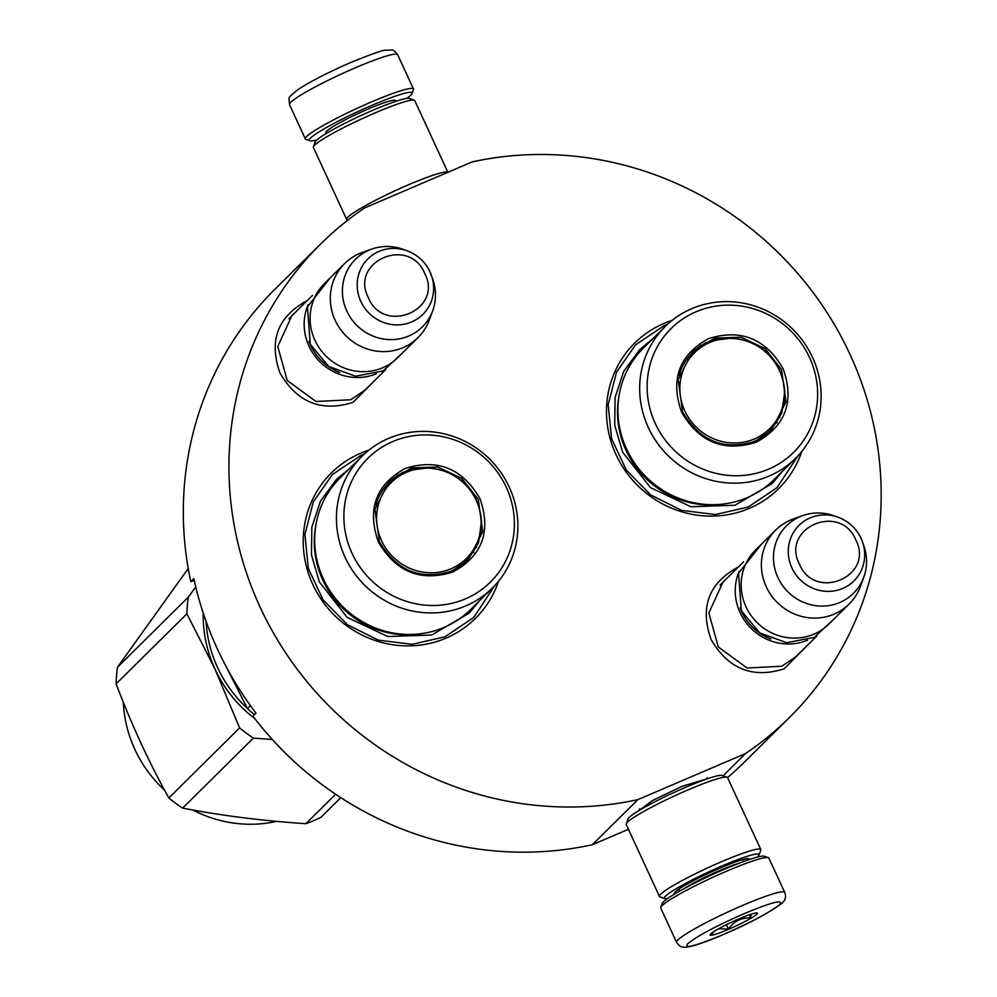 <?xml version="1.0" encoding="UTF-8"?>
<svg xmlns="http://www.w3.org/2000/svg" width="997" height="997" viewBox="0 0 997 997"><rect width="100%" height="100%" fill="white"/><g stroke="black" fill="none" stroke-linecap="round" stroke-linejoin="round"><path stroke-width="1.5" d="M638.504 810.848L652.499 800.566L681.761 786.446L709.253 778.159M380.343 374.872L353.025 402.377C321.483 412.272 297.131 402.476 279.983 372.99C268.716 340.986 277.465 317.021 306.229 301.119L307.039 300.782M811.421 641.345L784.091 668.85C752.548 678.758 728.209 668.962 711.06 639.463C699.794 607.46 708.543 583.507 737.306 567.592L738.104 567.268M801.825 451.404A102.367 98.042 -134.7 0 1 749.395 508.308A102.367 98.042 -134.7 0 1 616.034 454.657A102.367 98.042 -134.7 0 1 663.965 323.427A102.367 98.042 -134.7 0 1 672.152 320.361M498.562 581.176A102.367 98.042 -134.7 0 1 446.145 638.08A102.367 98.042 -134.7 0 1 312.784 584.429A102.367 98.042 -134.7 0 1 360.715 453.199A102.367 98.042 -134.7 0 1 368.89 450.121M364.578 207.949L472.154 161.913A333.148 319.102 -134.7 0 1 836.545 328.275A333.148 319.102 -134.7 0 1 789.375 717.566A333.148 319.102 -134.7 0 1 745.532 753.558L637.955 799.594A333.148 319.102 -134.7 0 1 273.564 633.232A333.148 319.102 -134.7 0 1 320.735 243.941A333.148 319.102 -134.7 0 1 364.578 207.949M799.868 652.773L796.753 656.176L781.773 666.245L747.027 667.978L718.276 646.978L708.855 612.981L723.124 581.774L726.551 578.696M368.803 386.3L365.675 389.702L350.707 399.76L315.962 401.492L287.198 380.493L277.777 346.507L292.059 315.301L295.486 312.223M320.735 243.941L275.11 289.08A333.148 319.102 -134.7 0 0 190.813 581.712L193.854 578.709A333.148 319.102 -134.7 0 0 255.98 713.167L252.939 716.182A333.148 319.102 -134.7 0 0 592.33 844.733L637.955 799.594M628.434 829.28L592.33 844.733M745.532 753.558L723.074 775.778M789.375 717.566L743.75 762.717A333.148 319.102 -134.7 0 1 727.573 777.61M190.813 581.712L194.191 580.266M798.011 455.791L776.987 487.683L748.236 507.012L715.422 514.552L681.512 510.339L650.567 494.873L626.29 470.011L611.572 438.717L608.182 404.745L616.532 372.13L635.612 344.8L664.363 325.483L667.728 324.112M494.761 585.551L473.737 617.455L444.986 636.771L412.16 644.324L378.262 640.111L347.317 624.645L323.04 599.783L308.322 568.489L304.932 534.504L313.282 501.902L332.35 474.572L361.101 455.255L364.478 453.884M807.595 640.174A52.118 49.912 45.3 0 1 740.098 612.694A52.118 49.912 -134.7 0 1 739.238 571.107M770.855 638.952A50.623 48.492 45.3 0 1 741.718 611.822A50.623 48.492 -134.7 0 1 740.086 607.846M849.058 604.107L828.831 624.122A52.118 49.912 45.3 0 1 746.03 606.824A52.118 49.912 -134.7 0 1 755.527 550.032L775.753 530.018A52.118 49.912 -134.7 0 1 793.487 518.901L802.747 515.599A47.544 45.538 -134.7 0 1 833.878 515.736L837.879 517.156A39.045 37.4 45.3 0 0 797.662 526.802A39.045 37.4 45.3 0 0 791.905 567.929A39.045 37.4 45.3 0 0 840.932 589.127A39.045 37.4 45.3 0 0 862.579 542.119A39.045 37.4 45.3 0 0 861.059 538.33A39.045 37.4 45.3 0 0 837.879 517.156C848.435 521.095 856.161 528.161 861.059 538.33L863.963 546.132A47.544 45.538 45.3 0 1 863.763 577.263L860.374 586.498A52.118 49.912 45.3 0 1 849.058 604.107A52.118 49.912 45.3 0 1 766.257 586.809A52.118 49.912 -134.7 0 1 775.753 530.018M863.763 577.263A47.544 45.538 45.3 0 1 822.164 606.101A47.544 45.538 45.3 0 1 777.909 577.562A47.544 45.538 -134.7 0 1 802.747 515.599M376.517 373.701A52.118 49.912 45.3 0 1 309.033 346.221A52.118 49.912 -134.7 0 1 308.173 304.633M339.778 372.479A50.623 48.492 45.3 0 1 310.653 345.348A50.623 48.492 -134.7 0 1 309.008 341.373M417.98 337.634L397.766 357.649A52.118 49.912 45.3 0 1 314.952 340.351A52.118 49.912 -134.7 0 1 324.449 283.559L344.675 263.544A52.118 49.912 -134.7 0 1 362.41 252.415L371.669 249.125A47.544 45.538 -134.7 0 1 402.8 249.25L406.801 250.671A39.045 37.4 45.3 0 0 366.584 260.317A39.045 37.4 45.3 0 0 360.839 301.455A39.045 37.4 45.3 0 0 409.867 322.642A39.045 37.4 45.3 0 0 431.514 275.646A39.045 37.4 45.3 0 0 429.994 271.857A39.045 37.4 45.3 0 0 406.801 250.671C417.357 254.621 425.083 261.675 429.981 271.845L432.885 279.659A47.544 45.538 45.3 0 1 432.698 310.79L429.296 320.012A52.118 49.912 45.3 0 1 417.98 337.634A52.118 49.912 45.3 0 1 335.179 320.336A52.118 49.912 -134.7 0 1 344.675 263.544M432.698 310.79A47.544 45.538 45.3 0 1 391.098 339.628A47.544 45.538 45.3 0 1 346.831 311.076A47.544 45.538 -134.7 0 1 371.669 249.125M784.714 892.377L768.861 858.093A59.558 6.044 155.2 0 0 768.326 857.669L764.412 856.249A56.58 5.745 155.2 0 0 725.118 868.948A56.58 5.745 155.2 0 0 662.22 903.456L660.762 907.37A59.558 6.044 155.2 0 0 660.737 908.055L676.577 942.339C679.131 945.829 681.312 947.399 683.132 947.063C684.029 947.624 687.569 947.138 693.75 945.605C701.227 943.474 710.961 939.859 722.925 934.737C747.164 924.431 766.219 914.386 780.115 904.603C785.088 901.425 786.621 897.362 784.714 892.377A59.558 6.044 155.2 0 0 742.815 905.326A59.558 6.044 155.2 0 0 676.577 942.339M768.326 857.669A59.558 6.044 155.2 0 0 726.963 871.042A59.558 6.044 155.2 0 0 660.762 907.37M744.398 913.551C715.734 926.176 696.803 936.27 687.606 943.835C683.867 949.057 695.707 945.991 723.112 934.625C751.763 922.001 770.693 911.906 779.903 904.341C783.63 899.107 771.803 902.185 744.398 913.551M739.076 918.823A26.059 2.642 155.2 0 0 710.113 934.712A26.059 2.642 155.2 0 0 728.433 929.354A26.059 2.642 155.2 0 0 757.172 912.965A26.059 2.642 155.2 0 0 739.076 918.823M711.235 933.454L711.235 934.912L714.076 931.447M718.501 928.818L728.371 929.054C733.917 921.203 741.394 917.514 750.778 917.988L751.065 914.199M728.371 929.054L726.352 924.693M750.778 917.988L749.308 914.797M316.896 139.916A56.58 5.745 -24.8 0 1 309.805 140.776A56.58 5.745 -24.8 0 1 372.217 105.196A56.58 5.745 -24.8 0 1 411.998 93.556A56.58 5.745 -24.8 0 1 410.764 95.189A56.58 5.745 -24.8 0 1 406.751 98.404M309.805 140.776L305.892 139.356A59.558 6.044 -24.8 0 1 305.344 138.919A59.558 6.044 -24.8 0 1 371.582 101.906A59.558 6.044 -24.8 0 1 413.481 88.957A59.558 6.044 -24.8 0 1 413.456 89.655L411.998 93.556M347.891 220.063L347.13 219.789A55.832 5.67 -24.8 0 1 346.632 219.39A55.832 5.67 -24.8 0 1 408.72 184.682A55.832 5.67 -24.8 0 1 447.827 172.331M346.632 219.39L313.382 147.444A55.832 5.67 -24.8 0 1 313.407 146.796A55.832 5.67 -24.8 0 1 375.483 112.736A55.832 5.67 -24.8 0 1 414.253 100.199A55.832 5.67 -24.8 0 1 414.764 100.61L447.89 172.294M313.407 146.796L315.239 141.923A52.118 5.297 -24.8 0 1 373.165 110.131A52.118 5.297 -24.8 0 1 409.356 98.429L414.253 100.199M757.321 857.096A52.118 5.297 155.2 0 0 757.845 856.61A52.118 5.297 155.2 0 0 758.979 855.102A52.118 5.297 155.2 0 0 722.339 865.82A52.118 5.297 155.2 0 0 664.862 898.584A52.118 5.297 155.2 0 0 667.467 898.621M758.979 855.102L760.811 850.217A55.832 5.67 155.2 0 0 760.823 849.569A55.832 5.67 155.2 0 0 721.554 861.707A55.832 5.67 155.2 0 0 659.453 896.415A55.832 5.67 155.2 0 0 659.964 896.814L664.862 898.584M749.158 859.576A41.313 4.2 155.2 0 0 748.822 858.729A41.313 4.2 155.2 0 0 720.133 868.001A41.313 4.2 155.2 0 0 674.209 893.2A41.313 4.2 155.2 0 0 674.645 894.01M760.823 849.569L727.586 777.635A55.832 5.67 155.2 0 0 727.075 777.224L722.177 775.454A52.118 5.297 155.2 0 0 685.998 787.156A52.118 5.297 155.2 0 0 628.06 818.948L626.241 823.821A55.832 5.67 155.2 0 0 626.216 824.469L659.453 896.415M727.075 777.224A55.832 5.67 155.2 0 0 688.304 789.761A55.832 5.67 155.2 0 0 626.241 823.821M479.893 498.488C491.409 531.214 482.461 555.715 453.049 571.979C420.796 582.098 395.896 572.091 378.362 541.932C366.846 509.193 375.794 484.704 405.206 468.44C437.459 458.308 462.346 468.328 479.893 498.488M478.261 499.347L482.735 531.775L468.092 560.202L452.115 570.932C420.709 580.79 396.457 571.032 379.383 541.67L374.909 509.243L389.553 480.816L411.699 467.892L437.77 467.007L461.785 478.348L478.261 499.347M247.343 708.381A124.7 119.441 -134.7 0 1 217.57 667.529A124.7 119.441 -134.7 0 1 206.092 621.405M202.304 610.226L203.712 614.526M250.397 705.614L247.43 708.543L226.244 666.781M202.067 609.491A137.723 131.916 45.3 0 0 202.092 610.426M254.472 714.662A137.723 131.916 -134.7 0 1 247.43 708.543M403.249 472.74A101.245 96.983 45.3 0 0 402.352 472.491M476.317 546.58A101.245 96.983 -134.7 0 1 476.554 547.49M361.961 456.277L340.214 477.8A92.684 88.783 45.3 0 0 323.327 578.808A92.684 88.783 -134.7 0 0 470.596 609.566L492.344 588.056A92.684 88.783 -134.7 0 1 345.074 557.286A92.684 88.783 45.3 0 1 361.961 456.277A92.684 88.783 45.3 0 1 509.23 487.047A92.684 88.783 -134.7 0 1 492.344 588.056M506.252 487.209A87.1 83.424 45.3 0 0 392.781 441.546A87.1 83.424 45.3 0 0 352.003 553.21A87.1 83.424 -134.7 0 0 465.474 598.861A87.1 83.424 -134.7 0 0 506.252 487.209M467.182 561.074L478.535 542.729L481.539 521.082M428.747 467.792L407.088 470.584L388.643 481.738M479.47 600.792L469.076 613.217L431.701 635.027L387.721 636.522L347.193 617.38L319.389 581.949L311.463 554.993L311.837 527.239L320.461 501.217L336.55 479.283L349.075 469.014M188.234 568.502L117.509 667.205A141.449 135.48 -134.7 0 0 116.113 683.855L186.9 613.816A141.449 135.48 -134.7 0 1 188.296 597.166L117.509 667.205M254.858 718.675A126.557 121.223 -134.7 0 1 215.016 669.137L186.9 613.816M272.343 739.512L253.4 738.079A141.449 135.48 -134.7 0 1 239.616 727.922L215.016 669.137A126.557 121.223 -134.7 0 1 203.226 613.292M195.761 586.984L188.296 597.166M253.4 738.079L182.625 808.118A141.449 135.48 -134.7 0 1 168.829 797.961C148.939 762.219 131.367 724.183 116.113 683.855M335.64 794.248L305.867 823.709C262.473 820.805 221.384 815.608 182.625 808.118M239.616 727.922L168.829 797.961M340.812 797.65L321.059 817.204A141.449 135.48 45.3 0 1 313.569 820.693A141.449 135.48 -134.7 0 1 305.867 823.709M276.742 821.366A124.7 119.441 -134.7 0 1 192.695 809.975M164.63 790.247A124.7 119.441 -134.7 0 1 123.316 702.249M476.155 500.232A53.402 51.159 -134.7 0 1 451.143 568.701A53.402 51.159 -134.7 0 1 381.564 540.71A53.402 51.159 45.3 0 1 406.577 472.242A53.402 51.159 45.3 0 1 476.155 500.232M375.782 505.055A54.91 52.592 45.3 0 1 388.917 482.76C413.506 456.476 462.483 466.646 476.479 500.382C485.676 522.976 482.236 543.116 466.147 560.812A54.91 52.592 -134.7 0 1 443.752 573.699M783.144 368.716C794.659 401.455 785.711 425.943 756.299 442.207C724.046 452.339 699.159 442.319 681.612 412.16C670.096 379.433 679.044 354.932 708.456 338.668C740.709 328.549 765.609 338.556 783.144 368.716M781.523 369.588L785.997 402.003L771.342 430.43L755.377 441.16C723.959 451.018 699.72 441.272 682.633 411.898L678.159 379.483L692.803 351.056L714.949 338.12L741.02 337.235L765.035 348.589L781.523 369.588M706.512 342.968A101.245 96.983 45.3 0 0 705.602 342.719M779.579 416.808A101.245 96.983 -134.7 0 1 779.816 417.718M665.211 326.505L643.464 348.028A92.684 88.783 45.3 0 0 626.577 449.036A92.684 88.783 -134.7 0 0 773.846 479.794L795.594 458.284A92.684 88.783 -134.7 0 1 648.324 427.514A92.684 88.783 45.3 0 1 665.211 326.505A92.684 88.783 45.3 0 1 812.48 357.275A92.684 88.783 -134.7 0 1 795.594 458.284M809.502 357.437A87.1 83.424 45.3 0 0 696.031 311.787A87.1 83.424 45.3 0 0 655.253 423.438A87.1 83.424 -134.7 0 0 768.724 469.101A87.1 83.424 -134.7 0 0 809.502 357.437M770.444 431.302L781.785 412.957L784.789 391.31M731.997 338.02L710.338 340.812L691.893 351.966M782.72 471.02L772.326 483.445L734.951 505.255L690.971 506.763L650.443 487.608L622.639 452.177L614.725 425.221L615.087 397.479L623.711 371.457L639.8 349.511L652.337 339.254M779.405 370.46A53.402 51.159 -134.7 0 1 754.393 438.929A53.402 51.159 -134.7 0 1 684.827 410.938A53.402 51.159 45.3 0 1 709.827 342.47A53.402 51.159 45.3 0 1 779.405 370.46M679.032 375.283A54.91 52.592 45.3 0 1 692.167 352.988C716.756 326.704 765.733 336.886 779.729 370.61C788.926 393.204 785.486 413.356 769.397 431.053A54.91 52.592 -134.7 0 1 747.002 443.939M855.825 539.95C840.434 502.089 780.489 527.737 799.407 564.09C814.786 601.951 874.73 576.303 855.825 539.95M424.747 273.465C409.368 235.604 349.424 261.264 368.329 297.617C383.708 335.478 443.653 309.818 424.747 273.465M684.353 888.501A35.369 3.589 -24.8 0 1 719.535 870.555A35.369 3.589 -24.8 0 1 738.665 863.414M395.086 101.582A38.335 3.888 155.2 0 0 368.491 108.885A38.335 3.888 155.2 0 0 326.879 133.1M305.344 138.919L289.504 104.635A59.558 6.044 -24.8 0 1 355.73 67.622A59.558 6.044 -24.8 0 1 397.629 54.673L413.481 88.957M422.99 633.407A91.076 87.238 -134.7 0 1 322.791 580.129A91.076 87.238 45.3 0 1 315.862 525.145M473.812 552.525A100.223 95.999 45.3 0 0 473.575 551.54M398.277 475.419A100.223 95.999 45.3 0 0 397.292 475.183M726.24 503.635A91.076 87.238 -134.7 0 1 626.041 450.357A91.076 87.238 45.3 0 1 619.125 395.385M777.062 422.753A100.223 95.999 45.3 0 0 776.837 421.768M701.527 345.66A100.223 95.999 45.3 0 0 700.542 345.411M720.008 585.177L743.55 561.884M793.325 659.254L816.855 635.974M288.931 318.704L312.472 295.399M362.247 392.781L385.789 369.488M330.343 277.727L307.462 306.827L310.279 344.351L328.711 366.435L355.58 376.23L383.234 370.872L403.648 351.816M761.421 544.2L738.528 573.3L741.357 610.837L759.776 632.908L786.658 642.716L814.312 637.357L834.726 618.29M639.563 808.816L640.074 809.9M707.01 777.648L707.521 778.744M678.683 889.212L679.58 891.144M742.89 859.551L743.774 861.483M289.504 104.635C289.23 96.173 286.301 99.201 298.14 89.456C310.939 81.168 328.649 72.108 351.28 62.275C371.482 54.062 382.848 50.049 385.378 50.236L391.547 50.037C392.943 49.613 394.974 51.159 397.629 54.673M398.077 475.544L397.093 475.307M473.687 552.724L473.463 551.727M701.327 345.772L700.343 345.535M776.937 422.952L776.713 421.968"/></g></svg>
